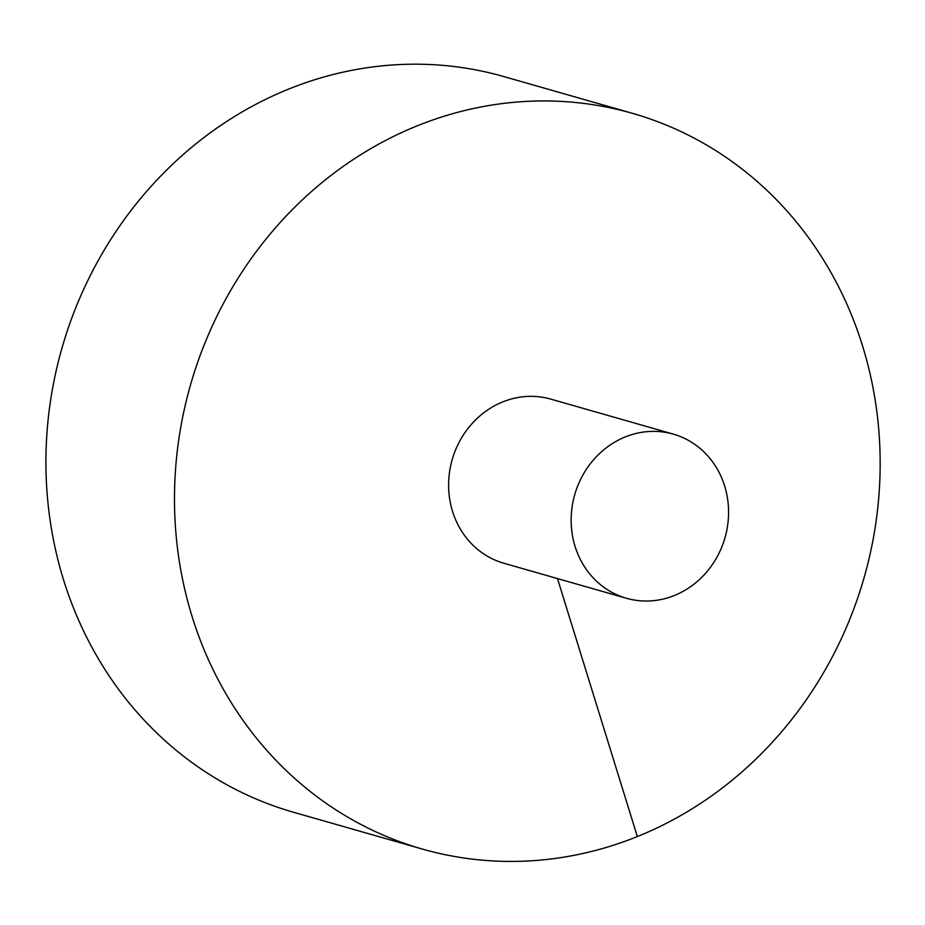<?xml version="1.0" encoding="UTF-8"?>
<svg xmlns="http://www.w3.org/2000/svg" width="925" height="925" viewBox="0 0 925 925"><rect width="100%" height="100%" fill="white"/><g stroke="black" fill="none" stroke-linecap="round" stroke-linejoin="round"><path stroke-width="1.39" d="M192.065 616.42A382.58 350.309 105.9 0 0 422.205 849.023A382.58 350.309 105.9 0 0 864.158 577.443A382.58 350.309 105.9 0 0 632.469 113.336A382.58 350.309 105.9 0 0 276.032 227.168A382.58 350.309 105.9 0 0 192.065 616.42M632.469 113.336L503.905 76.59A382.58 350.309 105.9 0 0 147.468 190.423A382.58 350.309 105.9 0 0 63.501 579.674A382.58 350.309 105.9 0 0 293.641 812.289L422.205 849.023M673.319 434.126L550.791 399.114A85.354 78.162 105.9 0 0 502.795 401.889A85.354 78.162 105.9 0 0 452.533 511.352A85.354 78.162 105.9 0 0 503.882 563.244L626.398 598.267A85.354 78.162 105.9 0 0 725.003 537.679A85.354 78.162 105.9 0 0 673.319 434.126A85.354 78.162 105.9 0 0 593.792 459.528A85.354 78.162 105.9 0 0 575.061 546.374A85.354 78.162 105.9 0 0 626.398 598.267M637.337 836.547L557.486 578.564"/></g></svg>
